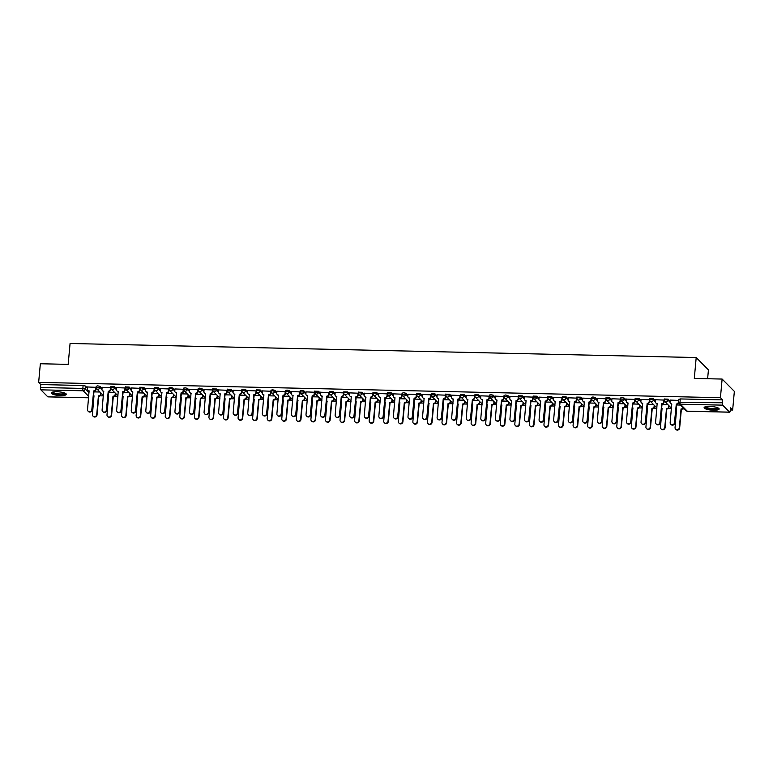 <?xml version="1.0" encoding="UTF-8"?>
<svg xmlns="http://www.w3.org/2000/svg" width="773" height="773" viewBox="0 0 773 773"><rect width="100%" height="100%" fill="white"/><g stroke="black" fill="none" stroke-linecap="round" stroke-linejoin="round"><path stroke-width="1.16" d="M102.046 388.413L100.036 386.384L97.678 385.843L96.296 386.297M116.607 388.742L114.597 386.703L110.858 386.626M131.178 389.061L129.159 387.031L125.429 386.954M145.739 389.389L143.73 387.36L139.99 387.273M160.311 389.718L158.291 387.688L154.561 387.602M174.872 390.046L172.862 388.017L170.504 387.476L169.123 387.93M189.433 390.375L187.424 388.346L185.066 387.804L183.694 388.259M204.004 390.703L201.995 388.674L199.637 388.133L198.255 388.587M218.566 391.032L216.556 388.993L212.817 388.916M233.137 391.351L231.117 389.321L227.388 389.244M247.698 391.679L245.688 389.65L241.949 389.563M262.269 392.008L260.25 389.979L256.52 389.892M276.831 392.336L274.821 390.307L272.463 389.766L271.081 390.22M291.392 392.665L289.382 390.636L287.025 390.094L285.652 390.549M305.963 392.993L303.953 390.964L301.596 390.423L300.214 390.877M320.524 393.322L318.515 391.283L314.785 391.206M335.096 393.641L333.076 391.611L329.346 391.534M349.657 393.969L347.647 391.94L343.908 391.853M364.228 394.298L362.208 392.269L358.479 392.182M378.789 394.626L376.78 392.597L373.04 392.51M393.351 394.955L391.341 392.926L388.983 392.384L387.611 392.839M407.922 395.283L405.912 393.254L403.554 392.713L402.173 393.167M422.483 395.612L420.473 393.573L416.744 393.496M437.054 395.931L435.044 393.901L431.305 393.824M451.616 396.259L449.606 394.23L445.866 394.153M466.187 396.588L464.167 394.559L460.437 394.472M480.748 396.916L478.738 394.887L474.999 394.8M495.319 397.245L493.3 395.216L490.942 394.674L489.57 395.129M509.88 397.573L507.871 395.544L505.513 395.003L504.131 395.457M524.442 397.902L522.432 395.863L518.702 395.786M539.013 398.221L537.003 396.191L533.264 396.114M553.574 398.549L551.564 396.52L547.825 396.443M568.145 398.878L566.126 396.849L562.396 396.762M582.707 399.206L580.697 397.177L576.958 397.09M597.278 399.535L595.258 397.506L592.901 396.964L591.529 397.419M611.839 399.863L609.829 397.834L607.472 397.293L606.09 397.747M626.401 400.192L624.391 398.163L622.033 397.622L620.661 398.076M640.972 400.511L638.962 398.481L635.222 398.404M655.533 400.839L653.523 398.81L649.784 398.733M670.104 401.168L668.085 399.139L664.355 399.052M713.547 410.241A7.556 1.817 -174.8 0 0 719.161 409.004A7.556 1.817 -174.8 0 0 709.73 406.395A7.556 1.817 -174.8 0 0 704.106 407.632A7.556 1.817 -174.8 0 0 713.547 410.241M60.709 395.573A7.556 1.817 -174.8 0 0 66.323 394.336A7.556 1.817 -174.8 0 0 56.893 391.727A7.556 1.817 -174.8 0 0 51.269 392.964A7.556 1.817 -174.8 0 0 60.709 395.573M100.055 395.824L103.379 395.892M114.617 396.143L117.94 396.22M129.188 396.472L132.502 396.549M143.749 396.8L147.073 396.878M158.32 397.129L161.634 397.206M172.881 397.457L176.205 397.535M187.453 397.786L190.767 397.853M202.014 398.114L205.338 398.182M216.575 398.433L219.899 398.51M231.146 398.762L234.461 398.839M245.708 399.09L249.032 399.168M260.279 399.419L263.593 399.496M274.84 399.747L278.164 399.825M289.411 400.076L292.725 400.143M303.973 400.404L307.296 400.472M318.534 400.723L321.858 400.801M333.105 401.052L336.419 401.129M347.666 401.38L350.99 401.458M362.237 401.709L365.552 401.786M376.799 402.037L380.123 402.115M391.37 402.366L394.684 402.433M405.931 402.694L409.255 402.762M420.493 403.013L423.817 403.091M435.064 403.342L438.378 403.419M449.625 403.67L452.949 403.748M464.196 403.999L467.51 404.076M478.758 404.327L482.081 404.405M493.329 404.656L496.643 404.723M507.89 404.984L511.214 405.052M522.461 405.303L525.775 405.381M537.022 405.632L540.337 405.709M551.584 405.96L554.908 406.038M566.155 406.289L569.469 406.366M580.716 406.617L584.04 406.695M595.287 406.946L598.602 407.013M609.849 407.274L613.173 407.342M624.42 407.593L627.734 407.671M638.981 407.922L642.305 407.999M653.543 408.25L656.866 408.328M668.114 408.579L671.428 408.656M682.675 408.907L684.356 408.946M730.292 409.98L732.649 410.028L730.495 407.844L730.224 410.753A1.942 0.512 91.3 0 1 729.693 412.193A1.942 0.512 91.3 0 1 729.567 412.135L722.649 405.149L680.356 404.202L687.274 411.178L729.567 412.135M707.624 378.731L708.426 369.871L696.202 357.541L694.299 378.432L722.127 379.06L720.426 397.699L38.65 382.384L40.351 363.745L68.169 364.373L70.072 343.483L696.202 357.541M722.127 379.06L734.35 391.389L732.649 410.028M48.042 396.82A1.942 0.512 -88.7 0 1 47.916 396.878A1.942 0.512 -88.7 0 1 47.781 396.82L40.863 389.834A1.942 0.512 -88.7 0 1 40.554 387.476L40.814 384.567L83.107 385.514L85.465 386.056L87.475 388.085M40.814 384.567L38.65 382.384M722.591 399.883L680.298 398.936L680.037 401.834A1.942 0.512 -88.7 0 0 680.356 404.202A1.942 1.807 135.3 0 1 678.655 402.289L722.33 402.781L722.591 399.883L720.426 397.699M722.33 402.781A1.942 0.512 91.3 0 0 722.649 405.149M678.752 400.414L670.201 400.076M664.191 400.085L655.639 399.747M649.629 399.757L641.068 399.419M635.058 399.428L626.507 399.09M620.497 399.11L611.936 398.762M605.926 398.781L597.374 398.433M591.364 398.453L582.803 398.114M576.793 398.124L568.242 397.786M562.232 397.795L553.681 397.457M547.661 397.467L539.11 397.129M533.099 397.138L524.548 396.8M518.538 396.82L509.977 396.472M503.967 396.491L495.416 396.143M489.406 396.163L480.845 395.824M474.835 395.834L466.283 395.496M460.273 395.505L451.722 395.167M445.702 395.177L437.151 394.839M431.141 394.848L422.589 394.51M416.579 394.53L408.018 394.182M402.008 394.201L393.457 393.853M387.447 393.872L378.886 393.534M372.876 393.544L364.325 393.206M358.314 393.215L349.763 392.877M343.743 392.887L335.192 392.549M329.182 392.558L320.631 392.22M314.621 392.24L306.06 391.892M300.05 391.911L291.498 391.563M285.488 391.582L276.927 391.235M270.917 391.254L262.366 390.916M256.356 390.925L247.795 390.587M241.785 390.597L233.233 390.259M227.223 390.268L218.672 389.93M212.662 389.95L204.101 389.602M198.091 389.621L189.54 389.273M183.53 389.292L174.969 388.945M168.958 388.964L160.407 388.626M154.397 388.635L145.836 388.297M139.826 388.307L131.275 387.969M125.265 387.978L116.713 387.64M110.703 387.66L102.142 387.312M96.132 387.331L87.581 386.983M680.501 405.062L676.414 404.965M680.298 398.936L678.916 399.38M668.007 404.781L661.852 404.637M653.446 404.453L647.291 404.318M638.875 404.124L632.72 403.989M624.313 403.796L618.158 403.661M609.752 403.467L603.587 403.332M595.181 403.148L589.026 403.004M580.62 402.82L574.455 402.675M566.049 402.491L559.894 402.346M551.487 402.163L545.332 402.028M536.916 401.834L530.761 401.699M522.355 401.506L516.2 401.371M507.793 401.177L501.629 401.042M493.222 400.849L487.067 400.714M478.661 400.53L472.496 400.385M464.09 400.201L457.935 400.056M449.528 399.873L443.364 399.738M434.957 399.544L428.802 399.409M420.396 399.216L414.241 399.081M405.835 398.887L399.67 398.752M391.264 398.559L385.109 398.424M376.702 398.24L370.538 398.095M362.131 397.911L355.976 397.766M347.57 397.583L341.405 397.448M332.999 397.254L326.844 397.119M318.437 396.926L312.282 396.791M303.866 396.597L297.711 396.462M289.305 396.269L283.15 396.134M274.744 395.95L268.579 395.805M260.172 395.621L254.017 395.476M245.611 395.293L239.446 395.158M231.04 394.964L224.885 394.829M216.479 394.636L210.324 394.501M201.908 394.307L195.753 394.172M187.346 393.979L181.191 393.844M172.785 393.66L166.62 393.515M158.214 393.331L152.059 393.186M143.652 393.003L137.488 392.868M129.081 392.674L122.926 392.539M114.52 392.346L108.365 392.211M99.949 392.017L93.794 391.882M670.21 400.008L670.027 401.999A1.942 1.807 -44.7 0 0 671.727 403.912L670.162 422.657A2.232 2.077 -44.7 0 0 673.003 424.686A2.232 2.077 -44.7 0 0 674.452 422.744L676.298 404.018A1.942 1.807 -44.7 0 0 678.336 402.182L678.588 402.443M678.626 402.714A1.942 1.807 135.3 0 1 676.617 404.337L674.771 423.073A2.232 2.077 135.3 0 1 670.887 424.416M671.834 404.221A1.942 1.807 135.3 0 1 670.684 403.554M678.52 400.192L678.336 402.182M683.409 407.989A1.942 1.807 135.3 0 1 681.506 409.265L681.187 408.946A1.942 1.807 -44.7 0 0 683.09 407.671M676.075 408.753A1.942 1.807 -44.7 0 0 676.607 408.849L675.051 427.585A2.232 2.077 -44.7 0 0 677.892 429.624A2.232 2.077 -44.7 0 0 679.341 427.682L681.042 408.946M681.361 409.265L679.66 428A2.232 2.077 135.3 0 1 675.776 429.353M676.723 409.149A1.942 1.807 135.3 0 1 676.056 408.917M655.639 399.68L655.456 401.67A1.942 1.807 -44.7 0 0 657.156 403.583L655.591 422.329A2.232 2.077 -44.7 0 0 658.432 424.358A2.232 2.077 -44.7 0 0 659.891 422.425L661.736 403.69A1.942 1.807 -44.7 0 0 663.765 401.854L664.084 402.182A1.942 1.807 135.3 0 1 662.046 404.008L660.21 422.744A2.232 2.077 135.3 0 1 656.325 424.097M664.239 400.549L664.084 402.182M657.272 403.893A1.942 1.807 135.3 0 1 656.122 403.226M663.949 399.863L663.765 401.854M641.078 399.351L640.894 401.342A1.942 1.807 -44.7 0 0 642.595 403.255L641.03 422A2.232 2.077 -44.7 0 0 643.87 424.039A2.232 2.077 -44.7 0 0 645.32 422.097L647.165 403.361A1.942 1.807 -44.7 0 0 649.204 401.535L649.523 401.854A1.942 1.807 135.3 0 1 647.484 403.68L645.639 422.416A2.232 2.077 135.3 0 1 641.764 423.768M649.668 400.221L649.523 401.854M642.701 403.564A1.942 1.807 135.3 0 1 641.551 402.897M649.388 399.535L649.204 401.535M626.507 399.023L626.333 401.013A1.942 1.807 -44.7 0 0 628.024 402.936L626.459 421.671A2.232 2.077 -44.7 0 0 629.299 423.71A2.232 2.077 -44.7 0 0 630.758 421.768L632.604 403.033A1.942 1.807 -44.7 0 0 634.643 401.206L634.962 401.525A1.942 1.807 135.3 0 1 632.923 403.351L631.077 422.087A2.232 2.077 135.3 0 1 627.193 423.44M635.106 399.892L634.962 401.525M628.14 403.235A1.942 1.807 135.3 0 1 626.99 402.569M634.817 399.216L634.643 401.206M718.194 407.989A6.542 1.565 5.2 0 1 717.982 408.521A6.542 1.565 5.2 0 1 710.416 409.004A6.542 1.565 5.2 0 1 705.247 406.811M705.73 406.685A6.058 1.449 -174.8 0 0 711.15 408.502A6.058 1.449 -174.8 0 0 717.566 407.98A6.058 1.449 -174.8 0 0 717.74 407.777M704.338 407.245A7.508 1.797 -174.8 0 0 711.353 409.342A7.508 1.797 -174.8 0 0 718.919 408.666A7.508 1.797 -174.8 0 0 719.006 408.579M65.357 393.322A6.542 1.565 5.2 0 1 65.154 393.863A6.542 1.565 5.2 0 1 57.579 394.336A6.542 1.565 5.2 0 1 52.409 392.143M52.893 392.017A6.058 1.449 -174.8 0 0 58.313 393.834A6.058 1.449 -174.8 0 0 64.729 393.322A6.058 1.449 -174.8 0 0 64.903 393.109M51.501 392.578A7.508 1.797 -174.8 0 0 58.516 394.674A7.508 1.797 -174.8 0 0 66.082 393.998A7.508 1.797 -174.8 0 0 66.169 393.921M669.089 405.873L668.974 407.11A1.942 1.807 135.3 0 1 666.935 408.946L666.626 408.617A1.942 1.807 -44.7 0 0 668.655 406.791L668.771 405.545M661.504 408.424A1.942 1.807 -44.7 0 0 662.046 408.521L660.48 427.256A2.232 2.077 -44.7 0 0 663.321 429.295A2.232 2.077 -44.7 0 0 664.78 427.353L666.481 408.617M666.799 408.936L665.089 427.672A2.232 2.077 135.3 0 1 661.215 429.025M662.161 408.82A1.942 1.807 135.3 0 1 661.495 408.588M654.528 405.545L654.412 406.782A1.942 1.807 135.3 0 1 652.373 408.617L652.054 408.299A1.942 1.807 -44.7 0 0 654.093 406.463L654.209 405.216M646.943 408.096A1.942 1.807 -44.7 0 0 647.484 408.192L645.919 426.928A2.232 2.077 -44.7 0 0 648.76 428.967A2.232 2.077 -44.7 0 0 650.209 427.025L651.919 408.289M652.238 408.608L650.528 427.343A2.232 2.077 135.3 0 1 646.653 428.696M647.59 408.492A1.942 1.807 135.3 0 1 646.924 408.26M639.957 405.216L639.841 406.453A1.942 1.807 135.3 0 1 637.812 408.289L637.493 407.97A1.942 1.807 -44.7 0 0 639.532 406.134L639.638 404.897M632.372 407.767A1.942 1.807 -44.7 0 0 632.913 407.864L631.348 426.599A2.232 2.077 -44.7 0 0 634.189 428.638A2.232 2.077 -44.7 0 0 635.648 426.696L637.348 407.96M637.667 408.289L635.966 427.025A2.232 2.077 135.3 0 1 632.082 428.368M633.029 408.173A1.942 1.807 135.3 0 1 632.362 407.941M611.945 398.694L611.762 400.694A1.942 1.807 -44.7 0 0 613.462 402.607L611.897 421.343A2.232 2.077 -44.7 0 0 614.738 423.382A2.232 2.077 -44.7 0 0 616.187 421.44L618.033 402.704A1.942 1.807 -44.7 0 0 620.072 400.878L620.39 401.197A1.942 1.807 135.3 0 1 618.352 403.033L616.506 421.758A2.232 2.077 135.3 0 1 612.631 423.111M620.535 399.564L620.39 401.197M613.569 402.907A1.942 1.807 135.3 0 1 612.429 402.25M620.255 398.887L620.072 400.878M597.374 398.375L597.2 400.366A1.942 1.807 -44.7 0 0 598.891 402.279L597.326 421.014A2.232 2.077 -44.7 0 0 600.167 423.053A2.232 2.077 -44.7 0 0 601.626 421.111L603.471 402.385A1.942 1.807 -44.7 0 0 605.51 400.549L605.829 400.868A1.942 1.807 135.3 0 1 603.79 402.704L601.945 421.43A2.232 2.077 135.3 0 1 598.06 422.783M605.974 399.245L605.829 400.868M599.007 402.578A1.942 1.807 135.3 0 1 597.858 401.921M605.694 398.559L605.51 400.549M625.396 404.888L625.28 406.125A1.942 1.807 135.3 0 1 623.241 407.96L622.922 407.642A1.942 1.807 -44.7 0 0 624.961 405.806L625.077 404.569M617.811 407.439A1.942 1.807 -44.7 0 0 618.352 407.535L616.786 426.271A2.232 2.077 -44.7 0 0 619.627 428.31A2.232 2.077 -44.7 0 0 621.077 426.367L622.787 407.632M623.106 407.96L621.395 426.696A2.232 2.077 135.3 0 1 617.521 428.039M618.458 407.844A1.942 1.807 135.3 0 1 617.791 407.613M610.825 404.559L610.718 405.806A1.942 1.807 135.3 0 1 608.68 407.632L608.361 407.313A1.942 1.807 -44.7 0 0 610.399 405.477L610.506 404.24M603.249 407.12A1.942 1.807 -44.7 0 0 603.781 407.207L602.215 425.952A2.232 2.077 -44.7 0 0 605.056 427.981A2.232 2.077 -44.7 0 0 606.515 426.049L608.216 407.313M608.535 407.632L606.834 426.367A2.232 2.077 135.3 0 1 602.95 427.72M603.897 407.516A1.942 1.807 135.3 0 1 603.23 407.284M582.813 398.047L582.629 400.037A1.942 1.807 -44.7 0 0 584.33 401.95L582.765 420.686A2.232 2.077 -44.7 0 0 585.605 422.725A2.232 2.077 -44.7 0 0 587.055 420.783L588.9 402.057A1.942 1.807 -44.7 0 0 590.939 400.221L591.258 400.54A1.942 1.807 135.3 0 1 589.219 402.375L587.374 421.111A2.232 2.077 135.3 0 1 583.499 422.454M591.413 398.916L591.258 400.54M584.446 402.26A1.942 1.807 135.3 0 1 583.296 401.593M591.123 398.23L590.939 400.221M596.263 404.231L596.147 405.477A1.942 1.807 135.3 0 1 594.108 407.303L593.79 406.985A1.942 1.807 -44.7 0 0 595.828 405.158L595.944 403.912M588.678 406.791A1.942 1.807 -44.7 0 0 589.219 406.878L587.654 425.623A2.232 2.077 -44.7 0 0 590.495 427.653A2.232 2.077 -44.7 0 0 591.944 425.72L593.654 406.985M593.973 407.303L592.263 426.039A2.232 2.077 135.3 0 1 588.388 427.392M589.335 407.187A1.942 1.807 135.3 0 1 588.668 406.956M568.252 397.718L568.068 399.709A1.942 1.807 -44.7 0 0 569.759 401.622L568.203 420.357A2.232 2.077 -44.7 0 0 571.044 422.396A2.232 2.077 -44.7 0 0 572.493 420.454L574.339 401.728A1.942 1.807 -44.7 0 0 576.378 399.892L576.697 400.211A1.942 1.807 135.3 0 1 574.658 402.047L572.812 420.783A2.232 2.077 135.3 0 1 568.928 422.126M576.842 398.588L576.697 400.211M569.875 401.931A1.942 1.807 135.3 0 1 568.725 401.264M576.561 397.902L576.378 399.892M581.692 403.902L581.586 405.149A1.942 1.807 135.3 0 1 579.547 406.975L579.228 406.656A1.942 1.807 -44.7 0 0 581.267 404.83L581.383 403.583M574.117 406.463A1.942 1.807 -44.7 0 0 574.648 406.559L573.083 425.295A2.232 2.077 -44.7 0 0 575.933 427.334A2.232 2.077 -44.7 0 0 577.383 425.392L579.083 406.656M579.402 406.975L577.702 425.71A2.232 2.077 135.3 0 1 573.817 427.063M574.764 406.859A1.942 1.807 135.3 0 1 574.097 406.627M553.681 397.39L553.497 399.38A1.942 1.807 -44.7 0 0 555.198 401.293L553.632 420.039A2.232 2.077 -44.7 0 0 556.473 422.068A2.232 2.077 -44.7 0 0 557.932 420.135L559.778 401.4A1.942 1.807 -44.7 0 0 561.807 399.564L562.126 399.892A1.942 1.807 135.3 0 1 560.087 401.718L558.241 420.454A2.232 2.077 135.3 0 1 554.367 421.807M562.28 398.259L562.126 399.892M555.314 401.602A1.942 1.807 135.3 0 1 554.164 400.936M561.99 397.573L561.807 399.564M567.131 403.583L567.015 404.82A1.942 1.807 135.3 0 1 564.976 406.656L564.667 406.327A1.942 1.807 -44.7 0 0 566.696 404.501L566.812 403.255M559.546 406.134A1.942 1.807 -44.7 0 0 560.087 406.231L558.521 424.966A2.232 2.077 -44.7 0 0 561.362 427.005A2.232 2.077 -44.7 0 0 562.821 425.063L564.522 406.327M564.841 406.646L563.13 425.382A2.232 2.077 135.3 0 1 559.256 426.735M560.203 406.53A1.942 1.807 135.3 0 1 559.536 406.298M539.119 397.061L538.936 399.052A1.942 1.807 -44.7 0 0 540.636 400.965L539.071 419.71A2.232 2.077 -44.7 0 0 541.912 421.739A2.232 2.077 -44.7 0 0 543.361 419.807L545.207 401.071A1.942 1.807 -44.7 0 0 547.245 399.245L547.564 399.564A1.942 1.807 135.3 0 1 545.525 401.39L543.68 420.126A2.232 2.077 135.3 0 1 539.805 421.478M547.709 397.931L547.564 399.564M540.742 401.274A1.942 1.807 135.3 0 1 539.593 400.607M547.429 397.245L547.245 399.245M552.569 403.255L552.453 404.492A1.942 1.807 135.3 0 1 550.415 406.327L550.096 406.009A1.942 1.807 -44.7 0 0 552.135 404.173L552.251 402.926M544.984 405.806A1.942 1.807 -44.7 0 0 545.525 405.902L543.96 424.638A2.232 2.077 -44.7 0 0 546.801 426.677A2.232 2.077 -44.7 0 0 548.25 424.735L549.961 405.999M550.27 406.318L548.569 425.053A2.232 2.077 135.3 0 1 544.685 426.406M545.632 406.202A1.942 1.807 135.3 0 1 544.965 405.97M524.548 396.733L524.374 398.723A1.942 1.807 -44.7 0 0 526.065 400.646L524.5 419.381A2.232 2.077 -44.7 0 0 527.341 421.42A2.232 2.077 -44.7 0 0 528.8 419.478L530.645 400.743A1.942 1.807 -44.7 0 0 532.684 398.916L532.993 399.235A1.942 1.807 135.3 0 1 530.964 401.061L529.119 419.797A2.232 2.077 135.3 0 1 525.234 421.15M533.148 397.602L532.993 399.235M526.181 400.945A1.942 1.807 135.3 0 1 525.031 400.279M532.858 396.926L532.684 398.916M537.998 402.926L537.882 404.163A1.942 1.807 135.3 0 1 535.853 405.999L535.534 405.68A1.942 1.807 -44.7 0 0 537.573 403.844L537.679 402.607M530.413 405.477A1.942 1.807 -44.7 0 0 530.954 405.574L529.389 424.309A2.232 2.077 -44.7 0 0 532.23 426.348A2.232 2.077 -44.7 0 0 533.689 424.406L535.389 405.67M535.708 405.989L534.008 424.725A2.232 2.077 135.3 0 1 530.123 426.078M531.07 405.883A1.942 1.807 135.3 0 1 530.404 405.651M509.987 396.404L509.803 398.395A1.942 1.807 -44.7 0 0 511.504 400.317L509.938 419.053A2.232 2.077 -44.7 0 0 512.779 421.092A2.232 2.077 -44.7 0 0 514.229 419.15L516.074 400.414A1.942 1.807 -44.7 0 0 518.113 398.588L518.432 398.907A1.942 1.807 135.3 0 1 516.393 400.743L514.547 419.468A2.232 2.077 135.3 0 1 510.673 420.821M518.577 397.274L518.432 398.907M511.61 400.617A1.942 1.807 135.3 0 1 510.47 399.96M518.297 396.597L518.113 398.588M523.437 402.598L523.321 403.835A1.942 1.807 135.3 0 1 521.282 405.67L520.963 405.352A1.942 1.807 -44.7 0 0 523.002 403.516L523.118 402.279M515.852 405.149A1.942 1.807 -44.7 0 0 516.393 405.245L514.828 423.981A2.232 2.077 -44.7 0 0 517.668 426.02A2.232 2.077 -44.7 0 0 519.118 424.077L520.828 405.342M521.147 405.67L519.437 424.406A2.232 2.077 135.3 0 1 515.562 425.749M516.499 405.554A1.942 1.807 135.3 0 1 515.833 405.323M495.416 396.085L495.242 398.076A1.942 1.807 -44.7 0 0 496.933 399.989L495.367 418.724A2.232 2.077 -44.7 0 0 498.208 420.763A2.232 2.077 -44.7 0 0 499.667 418.821L501.513 400.095A1.942 1.807 -44.7 0 0 503.552 398.259L503.87 398.578A1.942 1.807 135.3 0 1 501.832 400.414L499.986 419.14A2.232 2.077 135.3 0 1 496.102 420.493M504.015 396.955L503.87 398.578M497.049 400.288A1.942 1.807 135.3 0 1 495.899 399.631M503.725 396.269L503.552 398.259M508.866 402.269L508.76 403.516A1.942 1.807 135.3 0 1 506.721 405.342L506.402 405.023A1.942 1.807 -44.7 0 0 508.441 403.187L508.547 401.95M501.291 404.83A1.942 1.807 -44.7 0 0 501.822 404.917L500.257 423.662A2.232 2.077 -44.7 0 0 503.097 425.691A2.232 2.077 -44.7 0 0 504.556 423.759L506.257 405.023M506.576 405.342L504.875 424.077A2.232 2.077 135.3 0 1 500.991 425.43M501.938 405.226A1.942 1.807 135.3 0 1 501.271 404.994M480.854 395.757L480.671 397.747A1.942 1.807 -44.7 0 0 482.371 399.66L480.806 418.396A2.232 2.077 -44.7 0 0 483.647 420.435A2.232 2.077 -44.7 0 0 485.096 418.493L486.942 399.767A1.942 1.807 -44.7 0 0 488.98 397.931L489.299 398.25A1.942 1.807 135.3 0 1 487.261 400.085L485.415 418.811A2.232 2.077 135.3 0 1 481.54 420.164M489.454 396.626L489.299 398.25M482.487 399.97A1.942 1.807 135.3 0 1 481.337 399.303M489.164 395.94L488.98 397.931M494.305 401.941L494.189 403.187A1.942 1.807 135.3 0 1 492.15 405.013L491.831 404.694A1.942 1.807 -44.7 0 0 493.87 402.868L493.986 401.622M486.719 404.501A1.942 1.807 -44.7 0 0 487.261 404.588L485.695 423.333A2.232 2.077 -44.7 0 0 488.536 425.363A2.232 2.077 -44.7 0 0 489.985 423.43L491.696 404.694M492.014 405.013L490.304 423.749A2.232 2.077 135.3 0 1 486.43 425.102M487.377 404.897A1.942 1.807 135.3 0 1 486.71 404.666M466.293 395.428L466.109 397.419A1.942 1.807 -44.7 0 0 467.8 399.332L466.235 418.067A2.232 2.077 -44.7 0 0 469.085 420.106A2.232 2.077 -44.7 0 0 470.535 418.164L472.38 399.438A1.942 1.807 -44.7 0 0 474.419 397.602L474.738 397.921A1.942 1.807 135.3 0 1 472.699 399.757L470.854 418.493A2.232 2.077 135.3 0 1 466.969 419.836M474.883 396.298L474.738 397.921M467.916 399.641A1.942 1.807 135.3 0 1 466.766 398.974M474.603 395.612L474.419 397.602M479.733 401.612L479.627 402.859A1.942 1.807 135.3 0 1 477.588 404.685L477.27 404.366A1.942 1.807 -44.7 0 0 479.308 402.54L479.424 401.293M472.158 404.173A1.942 1.807 -44.7 0 0 472.69 404.269L471.124 423.005A2.232 2.077 -44.7 0 0 473.975 425.044A2.232 2.077 -44.7 0 0 475.424 423.102L477.125 404.366M477.443 404.685L475.743 423.42A2.232 2.077 135.3 0 1 471.859 424.773M472.805 404.569A1.942 1.807 135.3 0 1 472.139 404.337M451.722 395.1L451.538 397.09A1.942 1.807 -44.7 0 0 453.239 399.003L451.674 417.749A2.232 2.077 -44.7 0 0 454.514 419.778A2.232 2.077 -44.7 0 0 455.973 417.845L457.819 399.11A1.942 1.807 -44.7 0 0 459.848 397.274L460.167 397.602A1.942 1.807 135.3 0 1 458.128 399.428L456.283 418.164A2.232 2.077 135.3 0 1 452.408 419.517M460.322 395.969L460.167 397.602M453.355 399.312A1.942 1.807 135.3 0 1 452.205 398.646M460.032 395.283L459.848 397.274M465.172 401.284L465.056 402.53A1.942 1.807 135.3 0 1 463.017 404.366L462.698 404.037A1.942 1.807 -44.7 0 0 464.737 402.211L464.853 400.965M457.587 403.844A1.942 1.807 -44.7 0 0 458.128 403.941L456.563 422.676A2.232 2.077 -44.7 0 0 459.404 424.715A2.232 2.077 -44.7 0 0 460.863 422.773L462.563 404.037M462.882 404.356L461.172 423.092A2.232 2.077 135.3 0 1 457.297 424.445M458.244 404.24A1.942 1.807 135.3 0 1 457.577 404.008M437.16 394.771L436.977 396.762A1.942 1.807 -44.7 0 0 438.678 398.675L437.112 417.42A2.232 2.077 -44.7 0 0 439.953 419.449A2.232 2.077 -44.7 0 0 441.402 417.517L443.248 398.781A1.942 1.807 -44.7 0 0 445.287 396.955L445.606 397.274A1.942 1.807 135.3 0 1 443.567 399.1L441.721 417.835A2.232 2.077 135.3 0 1 437.837 419.188M445.75 395.641L445.606 397.274M438.784 398.984A1.942 1.807 135.3 0 1 437.634 398.317M445.47 394.955L445.287 396.955M450.611 400.965L450.495 402.202A1.942 1.807 135.3 0 1 448.456 404.037L448.137 403.709A1.942 1.807 -44.7 0 0 450.176 401.883L450.292 400.636M443.026 403.516A1.942 1.807 -44.7 0 0 443.567 403.612L442.001 422.348A2.232 2.077 -44.7 0 0 444.842 424.387A2.232 2.077 -44.7 0 0 446.292 422.445L448.002 403.709M448.311 404.028L446.61 422.763A2.232 2.077 135.3 0 1 442.726 424.116M443.673 403.912A1.942 1.807 135.3 0 1 443.006 403.68M422.589 394.443L422.416 396.433A1.942 1.807 -44.7 0 0 424.106 398.356L422.541 417.091A2.232 2.077 -44.7 0 0 425.382 419.13A2.232 2.077 -44.7 0 0 426.841 417.188L428.686 398.453A1.942 1.807 -44.7 0 0 430.725 396.626L431.034 396.945A1.942 1.807 135.3 0 1 429.005 398.771L427.16 417.507A2.232 2.077 135.3 0 1 423.275 418.86M431.189 395.312L431.034 396.945M424.222 398.655A1.942 1.807 135.3 0 1 423.073 397.989M430.899 394.636L430.725 396.626M436.04 400.636L435.924 401.873A1.942 1.807 135.3 0 1 433.895 403.709L433.576 403.39A1.942 1.807 -44.7 0 0 435.614 401.554L435.721 400.317M428.455 403.187A1.942 1.807 -44.7 0 0 428.996 403.284L427.43 422.019A2.232 2.077 -44.7 0 0 430.271 424.058A2.232 2.077 -44.7 0 0 431.73 422.116L433.431 403.38M433.75 403.699L432.049 422.435A2.232 2.077 135.3 0 1 428.165 423.788M429.112 403.593A1.942 1.807 135.3 0 1 428.445 403.361M408.028 394.114L407.844 396.105A1.942 1.807 -44.7 0 0 409.545 398.027L407.98 416.763A2.232 2.077 -44.7 0 0 410.821 418.802A2.232 2.077 -44.7 0 0 412.27 416.86L414.115 398.124A1.942 1.807 -44.7 0 0 416.154 396.298L416.473 396.617A1.942 1.807 135.3 0 1 414.434 398.453L412.589 417.178A2.232 2.077 135.3 0 1 408.714 418.531M416.618 394.984L416.473 396.617M409.651 398.327A1.942 1.807 135.3 0 1 408.502 397.66M416.338 394.307L416.154 396.298M421.478 400.308L421.362 401.545A1.942 1.807 135.3 0 1 419.324 403.38L419.005 403.062A1.942 1.807 -44.7 0 0 421.043 401.226L421.159 399.989M413.893 402.859A1.942 1.807 -44.7 0 0 414.434 402.955L412.869 421.691A2.232 2.077 -44.7 0 0 415.71 423.73A2.232 2.077 -44.7 0 0 417.159 421.787L418.869 403.052M419.188 403.38L417.478 422.116A2.232 2.077 135.3 0 1 413.603 423.459M414.541 403.264A1.942 1.807 135.3 0 1 413.874 403.033M393.457 393.795L393.283 395.786A1.942 1.807 -44.7 0 0 394.974 397.699L393.409 416.434A2.232 2.077 -44.7 0 0 396.249 418.473A2.232 2.077 -44.7 0 0 397.709 416.531L399.554 397.795A1.942 1.807 -44.7 0 0 401.593 395.969L401.912 396.288A1.942 1.807 135.3 0 1 399.873 398.124L398.027 416.85A2.232 2.077 135.3 0 1 394.143 418.203M402.057 394.665L401.912 396.288M395.09 397.998A1.942 1.807 135.3 0 1 393.94 397.341M401.767 393.979L401.593 395.969M406.907 399.979L406.801 401.226A1.942 1.807 135.3 0 1 404.762 403.052L404.443 402.733A1.942 1.807 -44.7 0 0 406.482 400.897L406.588 399.66M399.332 402.54A1.942 1.807 -44.7 0 0 399.863 402.627L398.298 421.372A2.232 2.077 -44.7 0 0 401.139 423.401A2.232 2.077 -44.7 0 0 402.598 421.469L404.298 402.733M404.617 403.052L402.917 421.787A2.232 2.077 135.3 0 1 399.032 423.14M399.979 402.936A1.942 1.807 135.3 0 1 399.312 402.704M378.896 393.467L378.712 395.457A1.942 1.807 -44.7 0 0 380.413 397.37L378.847 416.106A2.232 2.077 -44.7 0 0 381.688 418.145A2.232 2.077 -44.7 0 0 383.137 416.203L384.983 397.477A1.942 1.807 -44.7 0 0 387.022 395.641L387.341 395.96A1.942 1.807 135.3 0 1 385.302 397.795L383.456 416.521A2.232 2.077 135.3 0 1 379.582 417.874M387.486 394.336L387.341 395.96M380.529 397.68A1.942 1.807 135.3 0 1 379.379 397.013M387.205 393.65L387.022 395.641M392.346 399.651L392.23 400.897A1.942 1.807 135.3 0 1 390.191 402.723L389.872 402.404A1.942 1.807 -44.7 0 0 391.911 400.569L392.027 399.332M384.761 402.211A1.942 1.807 -44.7 0 0 385.302 402.298L383.737 421.043A2.232 2.077 -44.7 0 0 386.577 423.073A2.232 2.077 -44.7 0 0 388.027 421.14L389.737 402.404M390.056 402.723L388.346 421.459A2.232 2.077 135.3 0 1 384.471 422.812M385.408 402.607A1.942 1.807 135.3 0 1 384.751 402.375M364.334 393.138L364.151 395.129A1.942 1.807 -44.7 0 0 365.842 397.042L364.276 415.777A2.232 2.077 -44.7 0 0 367.127 417.816A2.232 2.077 -44.7 0 0 368.576 415.874L370.422 397.148A1.942 1.807 -44.7 0 0 372.46 395.312L372.779 395.631A1.942 1.807 135.3 0 1 370.74 397.467L368.895 416.203A2.232 2.077 135.3 0 1 365.011 417.546M372.924 394.008L372.779 395.631M365.958 397.351A1.942 1.807 135.3 0 1 364.808 396.684M372.644 393.322L372.46 395.312M377.775 399.322L377.668 400.569A1.942 1.807 135.3 0 1 375.63 402.395L375.311 402.076A1.942 1.807 -44.7 0 0 377.35 400.25L377.456 399.003M370.199 401.883A1.942 1.807 -44.7 0 0 370.731 401.979L369.165 420.715A2.232 2.077 -44.7 0 0 372.016 422.754A2.232 2.077 -44.7 0 0 373.465 420.812L375.166 402.076M375.485 402.395L373.784 421.13A2.232 2.077 135.3 0 1 369.9 422.483M370.847 402.279A1.942 1.807 135.3 0 1 370.18 402.047M349.763 392.81L349.58 394.8A1.942 1.807 -44.7 0 0 351.28 396.713L349.715 415.459A2.232 2.077 -44.7 0 0 352.556 417.488A2.232 2.077 -44.7 0 0 354.015 415.555L355.851 396.82A1.942 1.807 -44.7 0 0 357.889 394.984L358.208 395.312A1.942 1.807 135.3 0 1 356.169 397.138L354.324 415.874A2.232 2.077 135.3 0 1 350.449 417.227M358.363 393.679L358.208 395.312M351.396 397.022A1.942 1.807 135.3 0 1 350.246 396.356M358.073 392.993L357.889 394.984M363.213 398.994L363.097 400.24A1.942 1.807 135.3 0 1 361.059 402.076L360.74 401.747A1.942 1.807 -44.7 0 0 362.779 399.921L362.895 398.675M355.628 401.554A1.942 1.807 -44.7 0 0 356.169 401.651L354.604 420.386A2.232 2.077 -44.7 0 0 357.445 422.425A2.232 2.077 -44.7 0 0 358.904 420.483L360.605 401.747M360.923 402.066L359.213 420.802A2.232 2.077 135.3 0 1 355.338 422.155M356.285 401.95A1.942 1.807 135.3 0 1 355.619 401.718M335.202 392.481L335.018 394.472A1.942 1.807 -44.7 0 0 336.719 396.385L335.153 415.13A2.232 2.077 -44.7 0 0 337.994 417.159A2.232 2.077 -44.7 0 0 339.444 415.227L341.289 396.491A1.942 1.807 -44.7 0 0 343.328 394.655L343.647 394.984A1.942 1.807 135.3 0 1 341.608 396.81L339.762 415.545A2.232 2.077 135.3 0 1 335.878 416.898M343.792 393.351L343.647 394.984M336.825 396.694A1.942 1.807 135.3 0 1 335.675 396.027M343.512 392.665L343.328 394.655M348.652 398.675L348.536 399.912A1.942 1.807 135.3 0 1 346.497 401.747L346.178 401.419A1.942 1.807 -44.7 0 0 348.217 399.593L348.333 398.346M341.067 401.226A1.942 1.807 -44.7 0 0 341.608 401.322L340.043 420.058A2.232 2.077 -44.7 0 0 342.883 422.097A2.232 2.077 -44.7 0 0 344.333 420.154L346.043 401.419M346.352 401.738L344.652 420.473A2.232 2.077 135.3 0 1 340.767 421.826M341.714 401.622A1.942 1.807 135.3 0 1 341.048 401.39M320.631 392.153L320.457 394.143A1.942 1.807 -44.7 0 0 322.148 396.066L320.582 414.801A2.232 2.077 -44.7 0 0 323.423 416.84A2.232 2.077 -44.7 0 0 324.882 414.898L326.728 396.163A1.942 1.807 -44.7 0 0 328.767 394.336L329.076 394.655A1.942 1.807 135.3 0 1 327.047 396.481L325.201 415.217A2.232 2.077 135.3 0 1 321.317 416.57M329.23 393.022L329.076 394.655M322.264 396.365A1.942 1.807 135.3 0 1 321.114 395.699M328.94 392.346L328.767 394.336M334.081 398.346L333.965 399.583A1.942 1.807 135.3 0 1 331.926 401.419L331.617 401.1A1.942 1.807 -44.7 0 0 333.656 399.264L333.762 398.027M326.496 400.897A1.942 1.807 -44.7 0 0 327.037 400.994L325.472 419.729A2.232 2.077 -44.7 0 0 328.312 421.768A2.232 2.077 -44.7 0 0 329.771 419.826L331.472 401.09M331.791 401.409L330.09 420.145A2.232 2.077 135.3 0 1 326.206 421.498M327.153 401.293A1.942 1.807 135.3 0 1 326.486 401.071M306.069 391.824L305.886 393.815A1.942 1.807 -44.7 0 0 307.586 395.737L306.021 414.473A2.232 2.077 -44.7 0 0 308.862 416.512A2.232 2.077 -44.7 0 0 310.311 414.57L312.157 395.834A1.942 1.807 -44.7 0 0 314.196 394.008L314.514 394.327A1.942 1.807 135.3 0 1 312.476 396.163L310.63 414.888A2.232 2.077 135.3 0 1 306.755 416.241M314.659 392.694L314.514 394.327M307.693 396.037A1.942 1.807 135.3 0 1 306.543 395.37M314.379 392.017L314.196 394.008M319.52 398.018L319.404 399.255A1.942 1.807 135.3 0 1 317.365 401.09L317.046 400.772A1.942 1.807 -44.7 0 0 319.085 398.936L319.201 397.699M311.934 400.569A1.942 1.807 -44.7 0 0 312.476 400.665L310.91 419.401A2.232 2.077 -44.7 0 0 313.751 421.44A2.232 2.077 -44.7 0 0 315.2 419.497L316.911 400.762M317.23 401.09L315.519 419.826A2.232 2.077 135.3 0 1 311.645 421.169M312.582 400.974A1.942 1.807 135.3 0 1 311.915 400.743M291.498 391.505L291.324 393.496A1.942 1.807 -44.7 0 0 293.015 395.409L291.45 414.144A2.232 2.077 -44.7 0 0 294.291 416.183A2.232 2.077 -44.7 0 0 295.75 414.241L297.595 395.505A1.942 1.807 -44.7 0 0 299.634 393.679L299.953 393.998A1.942 1.807 135.3 0 1 297.914 395.834L296.069 414.56A2.232 2.077 135.3 0 1 292.184 415.913M300.098 392.365L299.953 393.998M293.131 395.708A1.942 1.807 135.3 0 1 291.981 395.051M299.808 391.689L299.634 393.679M304.949 397.689L304.842 398.936A1.942 1.807 135.3 0 1 302.803 400.762L302.485 400.443A1.942 1.807 -44.7 0 0 304.523 398.607L304.63 397.37M297.373 400.25A1.942 1.807 -44.7 0 0 297.905 400.337L296.339 419.082A2.232 2.077 -44.7 0 0 299.18 421.111A2.232 2.077 -44.7 0 0 300.639 419.179L302.34 400.443M302.658 400.762L300.958 419.497A2.232 2.077 135.3 0 1 297.074 420.85M298.02 400.646A1.942 1.807 135.3 0 1 297.354 400.414M276.937 391.177L276.753 393.167A1.942 1.807 -44.7 0 0 278.454 395.08L276.889 413.816A2.232 2.077 -44.7 0 0 279.729 415.855A2.232 2.077 -44.7 0 0 281.179 413.913L283.024 395.187A1.942 1.807 -44.7 0 0 285.063 393.351L285.382 393.67A1.942 1.807 135.3 0 1 283.343 395.505L281.498 414.231A2.232 2.077 135.3 0 1 277.623 415.584M285.527 392.046L285.382 393.67M278.56 395.38A1.942 1.807 135.3 0 1 277.42 394.723M285.247 391.36L285.063 393.351M290.387 397.361L290.271 398.607A1.942 1.807 135.3 0 1 288.232 400.433L287.914 400.114A1.942 1.807 -44.7 0 0 289.952 398.279L290.068 397.042M282.802 399.921A1.942 1.807 -44.7 0 0 283.343 400.008L281.778 418.753A2.232 2.077 -44.7 0 0 284.619 420.783A2.232 2.077 -44.7 0 0 286.068 418.85L287.778 400.114M288.097 400.433L286.387 419.169A2.232 2.077 135.3 0 1 282.512 420.522M283.449 400.317A1.942 1.807 135.3 0 1 282.792 400.085M262.376 390.848L262.192 392.839A1.942 1.807 -44.7 0 0 263.883 394.752L262.318 413.487A2.232 2.077 -44.7 0 0 265.168 415.526A2.232 2.077 -44.7 0 0 266.617 413.584L268.463 394.858A1.942 1.807 -44.7 0 0 270.502 393.022L270.821 393.341A1.942 1.807 135.3 0 1 268.782 395.177L266.936 413.913A2.232 2.077 135.3 0 1 263.052 415.256M270.965 391.718L270.821 393.341M263.999 395.061A1.942 1.807 135.3 0 1 262.849 394.394M270.685 391.032L270.502 393.022M275.816 397.032L275.71 398.279A1.942 1.807 135.3 0 1 273.671 400.105L273.352 399.786A1.942 1.807 -44.7 0 0 275.391 397.96L275.497 396.713M268.241 399.593A1.942 1.807 -44.7 0 0 268.772 399.689L267.207 418.425A2.232 2.077 -44.7 0 0 270.057 420.464A2.232 2.077 -44.7 0 0 271.507 418.522L273.207 399.786M273.526 400.105L271.825 418.84A2.232 2.077 135.3 0 1 267.941 420.193M268.888 399.989A1.942 1.807 135.3 0 1 268.221 399.757M247.804 390.52L247.621 392.51A1.942 1.807 -44.7 0 0 249.321 394.423L247.756 413.169A2.232 2.077 -44.7 0 0 250.597 415.198A2.232 2.077 -44.7 0 0 252.046 413.265L253.892 394.53A1.942 1.807 -44.7 0 0 255.931 392.694L256.25 393.022A1.942 1.807 135.3 0 1 254.211 394.848L252.365 413.584A2.232 2.077 135.3 0 1 248.491 414.937M256.404 391.389L256.25 393.022M249.437 394.732A1.942 1.807 135.3 0 1 248.288 394.066M256.114 390.703L255.931 392.694M261.255 396.704L261.139 397.95A1.942 1.807 135.3 0 1 259.1 399.776L258.781 399.457A1.942 1.807 -44.7 0 0 260.82 397.631L260.936 396.385M253.67 399.264A1.942 1.807 -44.7 0 0 254.211 399.361L252.645 418.096A2.232 2.077 -44.7 0 0 255.486 420.135A2.232 2.077 -44.7 0 0 256.936 418.193L258.646 399.457M258.965 399.776L257.254 418.512A2.232 2.077 135.3 0 1 253.38 419.865M254.327 399.66A1.942 1.807 135.3 0 1 253.66 399.428M233.243 390.191L233.06 392.182A1.942 1.807 -44.7 0 0 234.76 394.095L233.195 412.84A2.232 2.077 -44.7 0 0 236.036 414.869A2.232 2.077 -44.7 0 0 237.485 412.937L239.33 394.201A1.942 1.807 -44.7 0 0 241.369 392.365L241.688 392.694A1.942 1.807 135.3 0 1 239.649 394.52L237.804 413.255A2.232 2.077 135.3 0 1 233.919 414.608M241.833 391.061L241.688 392.694M234.866 394.404A1.942 1.807 135.3 0 1 233.717 393.737M241.553 390.375L241.369 392.365M246.684 396.385L246.577 397.622A1.942 1.807 135.3 0 1 244.539 399.457L244.22 399.129A1.942 1.807 -44.7 0 0 246.258 397.303L246.374 396.056M239.108 398.936A1.942 1.807 -44.7 0 0 239.649 399.032L238.084 417.768A2.232 2.077 -44.7 0 0 240.925 419.807A2.232 2.077 -44.7 0 0 242.374 417.864L244.084 399.129M244.394 399.448L242.693 418.183A2.232 2.077 135.3 0 1 238.809 419.536M239.756 399.332A1.942 1.807 135.3 0 1 239.089 399.1M218.672 389.863L218.488 391.853A1.942 1.807 -44.7 0 0 220.189 393.776L218.624 412.511A2.232 2.077 -44.7 0 0 221.465 414.55A2.232 2.077 -44.7 0 0 222.924 412.608L224.769 393.872A1.942 1.807 -44.7 0 0 226.798 392.046L227.117 392.365A1.942 1.807 135.3 0 1 225.078 394.191L223.242 412.927A2.232 2.077 135.3 0 1 219.358 414.28M227.272 390.732L227.117 392.365M220.305 394.075A1.942 1.807 135.3 0 1 219.155 393.409M226.982 390.056L226.798 392.046M232.122 396.056L232.006 397.293A1.942 1.807 135.3 0 1 229.968 399.129L229.658 398.81A1.942 1.807 -44.7 0 0 231.687 396.974L231.803 395.737M224.537 398.607A1.942 1.807 -44.7 0 0 225.078 398.704L223.513 417.439A2.232 2.077 -44.7 0 0 226.354 419.478A2.232 2.077 -44.7 0 0 227.813 417.536L229.513 398.8M229.832 399.119L228.122 417.855A2.232 2.077 135.3 0 1 224.247 419.208M225.194 399.003A1.942 1.807 135.3 0 1 224.528 398.781M204.111 389.534L203.927 391.524A1.942 1.807 -44.7 0 0 205.628 393.447L204.062 412.183A2.232 2.077 -44.7 0 0 206.903 414.222A2.232 2.077 -44.7 0 0 208.352 412.28L210.198 393.544A1.942 1.807 -44.7 0 0 212.237 391.718L212.556 392.037A1.942 1.807 135.3 0 1 210.517 393.863L208.671 412.598A2.232 2.077 135.3 0 1 204.797 413.951M212.701 390.404L212.556 392.037M205.734 393.747A1.942 1.807 135.3 0 1 204.584 393.08M212.42 389.727L212.237 391.718M217.561 395.728L217.445 396.964A1.942 1.807 135.3 0 1 215.406 398.8L215.087 398.481A1.942 1.807 -44.7 0 0 217.126 396.646L217.242 395.409M209.976 398.279A1.942 1.807 -44.7 0 0 210.517 398.375L208.952 417.111A2.232 2.077 -44.7 0 0 211.792 419.15A2.232 2.077 -44.7 0 0 213.242 417.207L214.952 398.472M215.271 398.8L213.561 417.536A2.232 2.077 135.3 0 1 209.686 418.879M210.623 398.684A1.942 1.807 135.3 0 1 209.956 398.453M189.54 389.206L189.366 391.206A1.942 1.807 -44.7 0 0 191.057 393.119L189.491 411.854A2.232 2.077 -44.7 0 0 192.332 413.893A2.232 2.077 -44.7 0 0 193.791 411.951L195.637 393.215A1.942 1.807 -44.7 0 0 197.675 391.389L197.994 391.708A1.942 1.807 135.3 0 1 195.956 393.544L194.11 412.27A2.232 2.077 135.3 0 1 190.226 413.623M198.139 390.075L197.994 391.708M191.173 393.418A1.942 1.807 135.3 0 1 190.023 392.761M197.849 389.399L197.675 391.389M202.99 395.399L202.874 396.636A1.942 1.807 135.3 0 1 200.845 398.472L200.526 398.153A1.942 1.807 -44.7 0 0 202.565 396.317L202.671 395.08M195.405 397.96A1.942 1.807 -44.7 0 0 195.946 398.047L194.381 416.792A2.232 2.077 -44.7 0 0 197.221 418.821A2.232 2.077 -44.7 0 0 198.68 416.889L200.381 398.153M200.7 398.472L198.999 417.207A2.232 2.077 135.3 0 1 195.115 418.56M196.062 398.356A1.942 1.807 135.3 0 1 195.395 398.124M174.978 388.887L174.795 390.877A1.942 1.807 -44.7 0 0 176.495 392.79L174.93 411.526A2.232 2.077 -44.7 0 0 177.771 413.565A2.232 2.077 -44.7 0 0 179.22 411.623L181.066 392.897A1.942 1.807 -44.7 0 0 183.104 391.061L183.423 391.38A1.942 1.807 135.3 0 1 181.384 393.215L179.539 411.941A2.232 2.077 135.3 0 1 175.664 413.294M183.568 389.756L183.423 391.38M176.602 393.09A1.942 1.807 135.3 0 1 175.461 392.433M183.288 389.07L183.104 391.061M188.428 395.071L188.312 396.317A1.942 1.807 135.3 0 1 186.274 398.143L185.955 397.824A1.942 1.807 -44.7 0 0 187.994 395.989L188.11 394.752M180.843 397.631A1.942 1.807 -44.7 0 0 181.384 397.718L179.819 416.463A2.232 2.077 -44.7 0 0 182.66 418.493A2.232 2.077 -44.7 0 0 184.109 416.56L185.82 397.824M186.138 398.143L184.428 416.879A2.232 2.077 135.3 0 1 180.553 418.232M181.491 398.027A1.942 1.807 135.3 0 1 180.824 397.795M160.407 388.558L160.233 390.549A1.942 1.807 -44.7 0 0 161.924 392.462L160.359 411.197A2.232 2.077 -44.7 0 0 163.2 413.236A2.232 2.077 -44.7 0 0 164.659 411.294L166.504 392.568A1.942 1.807 -44.7 0 0 168.543 390.732L168.862 391.051A1.942 1.807 135.3 0 1 166.823 392.887L164.978 411.623A2.232 2.077 135.3 0 1 161.093 412.966M169.007 389.428L168.862 391.051M162.04 392.771A1.942 1.807 135.3 0 1 160.89 392.104M168.727 388.742L168.543 390.732M173.857 394.742L173.751 395.989A1.942 1.807 135.3 0 1 171.712 397.815L171.393 397.496A1.942 1.807 -44.7 0 0 173.432 395.67L173.538 394.423M166.282 397.303A1.942 1.807 -44.7 0 0 166.813 397.399L165.248 416.135A2.232 2.077 -44.7 0 0 168.089 418.174A2.232 2.077 -44.7 0 0 169.548 416.232L171.248 397.496M171.567 397.815L169.867 416.55A2.232 2.077 135.3 0 1 165.982 417.903M166.929 397.699A1.942 1.807 135.3 0 1 166.263 397.467M145.846 388.23L145.662 390.22A1.942 1.807 -44.7 0 0 147.363 392.133L145.797 410.878A2.232 2.077 -44.7 0 0 148.638 412.908A2.232 2.077 -44.7 0 0 150.088 410.975L151.933 392.24A1.942 1.807 -44.7 0 0 153.972 390.404L154.291 390.723A1.942 1.807 135.3 0 1 152.252 392.558L150.406 411.294A2.232 2.077 135.3 0 1 146.532 412.647M154.445 389.099L154.291 390.723M147.479 392.442A1.942 1.807 135.3 0 1 146.329 391.776M154.156 388.413L153.972 390.404M159.296 394.414L159.18 395.66A1.942 1.807 135.3 0 1 157.141 397.486L156.822 397.167A1.942 1.807 -44.7 0 0 158.861 395.341L158.977 394.095M151.711 396.974A1.942 1.807 -44.7 0 0 152.252 397.071L150.687 415.806A2.232 2.077 -44.7 0 0 153.527 417.845A2.232 2.077 -44.7 0 0 154.977 415.903L156.687 397.167M157.006 397.486L155.296 416.222A2.232 2.077 135.3 0 1 151.421 417.575M152.368 397.37A1.942 1.807 135.3 0 1 151.701 397.138M131.284 387.901L131.101 389.892A1.942 1.807 -44.7 0 0 132.792 391.805L131.236 410.55A2.232 2.077 -44.7 0 0 134.077 412.579A2.232 2.077 -44.7 0 0 135.526 410.647L137.372 391.911A1.942 1.807 -44.7 0 0 139.411 390.075L139.729 390.404A1.942 1.807 135.3 0 1 137.691 392.23L135.845 410.965A2.232 2.077 135.3 0 1 131.961 412.318M139.874 388.771L139.729 390.404M132.908 392.114A1.942 1.807 135.3 0 1 131.758 391.447M139.594 388.085L139.411 390.075M144.725 394.095L144.619 395.332A1.942 1.807 135.3 0 1 142.58 397.167L142.261 396.839A1.942 1.807 -44.7 0 0 144.3 395.013L144.416 393.766M137.15 396.646A1.942 1.807 -44.7 0 0 137.681 396.742L136.125 415.478A2.232 2.077 -44.7 0 0 138.966 417.517A2.232 2.077 -44.7 0 0 140.415 415.574L142.116 396.839M142.435 397.158L140.734 415.893A2.232 2.077 135.3 0 1 136.85 417.246M137.797 397.042A1.942 1.807 135.3 0 1 137.13 396.81M116.713 387.573L116.53 389.563A1.942 1.807 -44.7 0 0 118.23 391.486L116.665 410.221A2.232 2.077 -44.7 0 0 119.506 412.26A2.232 2.077 -44.7 0 0 120.965 410.318L122.81 391.582A1.942 1.807 -44.7 0 0 124.84 389.756L125.158 390.075A1.942 1.807 135.3 0 1 123.12 391.901L121.274 410.637A2.232 2.077 135.3 0 1 117.399 411.99M125.313 388.442L125.158 390.075M118.346 391.785A1.942 1.807 135.3 0 1 117.196 391.119M125.023 387.766L124.84 389.756M130.164 393.766L130.048 395.003A1.942 1.807 135.3 0 1 128.009 396.839L127.7 396.52A1.942 1.807 -44.7 0 0 129.729 394.684L129.845 393.447M122.578 396.317A1.942 1.807 -44.7 0 0 123.12 396.414L121.554 415.149A2.232 2.077 -44.7 0 0 124.395 417.188A2.232 2.077 -44.7 0 0 125.854 415.246L127.555 396.51M127.874 396.829L126.163 415.565A2.232 2.077 135.3 0 1 122.289 416.918M123.236 396.713A1.942 1.807 135.3 0 1 122.569 396.481M102.152 387.244L101.968 389.234A1.942 1.807 -44.7 0 0 103.669 391.157L102.104 409.893A2.232 2.077 -44.7 0 0 104.944 411.932A2.232 2.077 -44.7 0 0 106.394 409.99L108.239 391.254A1.942 1.807 -44.7 0 0 110.278 389.428L110.597 389.747A1.942 1.807 135.3 0 1 108.558 391.573L106.713 410.308A2.232 2.077 135.3 0 1 102.838 411.661M110.742 388.114L110.597 389.747M103.775 391.457A1.942 1.807 135.3 0 1 102.625 390.79M110.462 387.437L110.278 389.428M115.602 393.438L115.486 394.674A1.942 1.807 135.3 0 1 113.447 396.51L113.129 396.191A1.942 1.807 -44.7 0 0 115.167 394.356L115.283 393.119M108.017 395.989A1.942 1.807 -44.7 0 0 108.558 396.085L106.993 414.821A2.232 2.077 -44.7 0 0 109.834 416.86A2.232 2.077 -44.7 0 0 111.283 414.917L112.993 396.182M113.302 396.51L111.602 415.246A2.232 2.077 135.3 0 1 107.727 416.589M108.664 396.394A1.942 1.807 135.3 0 1 107.998 396.163M87.581 386.915L87.407 388.916A1.942 1.807 -44.7 0 0 89.098 390.829L87.533 409.564A2.232 2.077 -44.7 0 0 90.373 411.603A2.232 2.077 -44.7 0 0 91.832 409.661L93.678 390.925A1.942 1.807 -44.7 0 0 95.717 389.099L96.026 389.418A1.942 1.807 135.3 0 1 93.997 391.254L92.151 409.98A2.232 2.077 135.3 0 1 88.267 411.333M96.181 387.785L96.026 389.418M89.214 391.128A1.942 1.807 135.3 0 1 88.064 390.471M95.891 387.109L95.717 389.099M101.031 393.109L100.915 394.346A1.942 1.807 135.3 0 1 98.886 396.182L98.567 395.863A1.942 1.807 -44.7 0 0 100.606 394.027L100.712 392.79M93.446 395.66A1.942 1.807 -44.7 0 0 93.987 395.757L92.422 414.502A2.232 2.077 -44.7 0 0 95.263 416.531A2.232 2.077 -44.7 0 0 96.722 414.599L98.422 395.863M98.741 396.182L97.04 414.917A2.232 2.077 135.3 0 1 93.156 416.27M94.103 396.066A1.942 1.807 135.3 0 1 93.436 395.834M103.408 395.505L96.693 388.732A1.942 1.807 -44.7 0 1 96.2 387.331L99.939 387.408L101.959 389.447M100.036 386.384L99.939 387.408A1.942 1.807 135.3 0 1 97.9 389.244A1.942 1.807 -44.7 0 1 96.693 388.732A1.942 1.942 0 0 1 96.142 387.196L96.239 386.162M117.979 395.834L111.264 389.061A1.942 1.807 -44.7 0 1 110.771 387.65L114.501 387.737L116.53 389.776M114.597 386.703L114.501 387.737A1.942 1.807 135.3 0 1 112.462 389.573A1.942 1.807 -44.7 0 1 111.264 389.061A1.942 1.942 0 0 1 110.703 387.524L110.8 386.49M132.541 396.163L125.825 389.389A1.942 1.807 -44.7 0 1 125.332 387.978L129.072 388.065L131.091 390.104M129.159 387.031L129.072 388.065A1.942 1.807 135.3 0 1 127.033 389.892A1.942 1.807 -44.7 0 1 125.825 389.389A1.942 1.942 0 0 1 125.274 387.843L125.361 386.819M147.102 396.491L140.386 389.718A1.942 1.807 -44.7 0 1 139.903 388.307L141.275 387.853L143.633 388.394L145.662 390.433M143.73 387.36L143.633 388.394A1.942 1.807 135.3 0 1 141.594 390.22A1.942 1.807 -44.7 0 1 140.386 389.718A1.942 1.942 0 0 1 139.836 388.172L139.932 387.147M161.673 396.82L154.958 390.036A1.942 1.807 -44.7 0 1 154.465 388.635L155.846 388.181L158.204 388.722L160.224 390.761M158.291 387.688L158.204 388.722A1.942 1.807 135.3 0 1 156.165 390.549A1.942 1.807 -44.7 0 1 154.958 390.036A1.942 1.942 0 0 1 154.407 388.5L154.494 387.466M176.234 397.138L169.519 390.365A1.942 1.807 -44.7 0 1 169.026 388.964L170.408 388.51L172.766 389.051L174.785 391.09M172.862 388.017L172.766 389.051A1.942 1.807 135.3 0 1 170.727 390.877A1.942 1.807 -44.7 0 1 169.519 390.365A1.942 1.942 0 0 1 168.968 388.829L169.065 387.795M190.805 397.467L184.09 390.694A1.942 1.807 -44.7 0 1 183.597 389.292L187.327 389.37L189.356 391.418M187.424 388.346L187.327 389.37A1.942 1.807 135.3 0 1 185.298 391.206A1.942 1.807 -44.7 0 1 184.09 390.694A1.942 1.942 0 0 1 183.53 389.157L183.626 388.123M205.367 397.795L198.651 391.022A1.942 1.807 -44.7 0 1 198.159 389.621L201.898 389.698L203.917 391.737M201.995 388.674L201.898 389.698A1.942 1.807 135.3 0 1 199.859 391.534A1.942 1.807 -44.7 0 1 198.651 391.022A1.942 1.942 0 0 1 198.101 389.486L198.197 388.452M219.938 398.124L213.222 391.351A1.942 1.807 -44.7 0 1 212.73 389.94L216.459 390.027L218.488 392.066M216.556 388.993L216.459 390.027A1.942 1.807 135.3 0 1 214.421 391.863A1.942 1.807 -44.7 0 1 213.222 391.351A1.942 1.942 0 0 1 212.662 389.814L212.759 388.78M234.499 398.453L227.784 391.679A1.942 1.807 -44.7 0 1 227.291 390.268L231.03 390.355L233.05 392.394M231.117 389.321L231.03 390.355A1.942 1.807 135.3 0 1 228.992 392.191A1.942 1.807 -44.7 0 1 227.784 391.679A1.942 1.942 0 0 1 227.233 390.133L227.32 389.109M249.061 398.781L242.345 392.008A1.942 1.807 -44.7 0 1 241.862 390.597L243.234 390.143L245.592 390.684L247.621 392.723M245.688 389.65L245.592 390.684A1.942 1.807 135.3 0 1 243.553 392.51A1.942 1.807 -44.7 0 1 242.345 392.008A1.942 1.942 0 0 1 241.794 390.462L241.891 389.437M263.632 399.11L256.916 392.336A1.942 1.807 -44.7 0 1 256.423 390.925L257.805 390.471L260.163 391.012L262.182 393.051M260.25 389.979L260.163 391.012A1.942 1.807 135.3 0 1 258.124 392.839A1.942 1.807 -44.7 0 1 256.916 392.336A1.942 1.942 0 0 1 256.365 390.79L256.452 389.766M278.193 399.428L271.478 392.655A1.942 1.807 -44.7 0 1 270.994 391.254L272.367 390.8L274.724 391.341L276.744 393.38M274.821 390.307L274.724 391.341A1.942 1.807 135.3 0 1 272.685 393.167A1.942 1.807 -44.7 0 1 271.478 392.655A1.942 1.942 0 0 1 270.927 391.119L271.023 390.085M292.764 399.757L286.049 392.984A1.942 1.807 -44.7 0 1 285.556 391.582L289.286 391.66L291.315 393.708M289.382 390.636L289.286 391.66A1.942 1.807 135.3 0 1 287.256 393.496A1.942 1.807 -44.7 0 1 286.049 392.984A1.942 1.942 0 0 1 285.488 391.447L285.585 390.413M307.325 400.085L300.61 393.312A1.942 1.807 -44.7 0 1 300.117 391.911L303.857 391.988L305.876 394.037M303.953 390.964L303.857 391.988A1.942 1.807 135.3 0 1 301.818 393.824A1.942 1.807 -44.7 0 1 300.61 393.312A1.942 1.942 0 0 1 300.059 391.776L300.156 390.742M321.897 400.414L315.181 393.641A1.942 1.807 -44.7 0 1 314.688 392.23L318.418 392.317L320.447 394.356M318.515 391.283L318.418 392.317A1.942 1.807 135.3 0 1 316.379 394.153A1.942 1.807 -44.7 0 1 315.181 393.641A1.942 1.942 0 0 1 314.621 392.104L314.717 391.07M336.458 400.743L329.742 393.969A1.942 1.807 -44.7 0 1 329.25 392.558L332.989 392.645L335.009 394.684M333.076 391.611L332.989 392.645A1.942 1.807 135.3 0 1 330.95 394.481A1.942 1.807 -44.7 0 1 329.742 393.969A1.942 1.942 0 0 1 329.192 392.423L329.279 391.399M351.029 401.071L344.314 394.298A1.942 1.807 -44.7 0 1 343.821 392.887L345.193 392.433L347.55 392.974L349.58 395.013M347.647 391.94L347.55 392.974A1.942 1.807 135.3 0 1 345.512 394.8A1.942 1.807 -44.7 0 1 344.314 394.298A1.942 1.942 0 0 1 343.753 392.752L343.85 391.727M365.59 401.4L358.875 394.626A1.942 1.807 -44.7 0 1 358.382 393.215L359.764 392.761L362.122 393.302L364.141 395.341M362.208 392.269L362.122 393.302A1.942 1.807 135.3 0 1 360.083 395.129A1.942 1.807 -44.7 0 1 358.875 394.626A1.942 1.942 0 0 1 358.324 393.08L358.411 392.056M380.152 401.718L373.436 394.945A1.942 1.807 -44.7 0 1 372.953 393.544L374.325 393.09L376.683 393.631L378.702 395.67M376.78 392.597L376.683 393.631A1.942 1.807 135.3 0 1 374.644 395.457A1.942 1.807 -44.7 0 1 373.436 394.945A1.942 1.942 0 0 1 372.886 393.409L372.982 392.375M394.723 402.047L388.007 395.274A1.942 1.807 -44.7 0 1 387.515 393.872L391.244 393.95L393.273 395.998M391.341 392.926L391.244 393.95A1.942 1.807 135.3 0 1 389.215 395.786A1.942 1.807 -44.7 0 1 388.007 395.274A1.942 1.942 0 0 1 387.457 393.737L387.544 392.703M409.284 402.375L402.569 395.602A1.942 1.807 -44.7 0 1 402.076 394.201L405.815 394.278L407.835 396.327M405.912 393.254L405.815 394.278A1.942 1.807 135.3 0 1 403.777 396.114A1.942 1.807 -44.7 0 1 402.569 395.602A1.942 1.942 0 0 1 402.018 394.066L402.115 393.032M423.855 402.704L417.14 395.931A1.942 1.807 -44.7 0 1 416.647 394.52L420.377 394.607L422.406 396.646M420.473 393.573L420.377 394.607A1.942 1.807 135.3 0 1 418.338 396.443A1.942 1.807 -44.7 0 1 417.14 395.931A1.942 1.942 0 0 1 416.579 394.394L416.676 393.36M438.417 403.033L431.701 396.259A1.942 1.807 -44.7 0 1 431.208 394.848L434.948 394.935L436.967 396.974M435.044 393.901L434.948 394.935A1.942 1.807 135.3 0 1 432.909 396.771A1.942 1.807 -44.7 0 1 431.701 396.259A1.942 1.942 0 0 1 431.15 394.713L431.247 393.689M452.988 403.361L446.272 396.588A1.942 1.807 -44.7 0 1 445.779 395.177L447.152 394.723L449.509 395.264L451.538 397.303M449.606 394.23L449.509 395.264A1.942 1.807 135.3 0 1 447.47 397.09A1.942 1.807 -44.7 0 1 446.272 396.588A1.942 1.942 0 0 1 445.712 395.042L445.808 394.017M467.549 403.69L460.834 396.916A1.942 1.807 -44.7 0 1 460.341 395.505L461.723 395.051L464.08 395.592L466.1 397.631M464.167 394.559L464.08 395.592A1.942 1.807 135.3 0 1 462.041 397.419A1.942 1.807 -44.7 0 1 460.834 396.916A1.942 1.942 0 0 1 460.283 395.37L460.37 394.346M482.11 404.018L475.395 397.235A1.942 1.807 -44.7 0 1 474.912 395.834L476.284 395.38L478.642 395.921L480.671 397.96M478.738 394.887L478.642 395.921A1.942 1.807 135.3 0 1 476.603 397.747A1.942 1.807 -44.7 0 1 475.395 397.235A1.942 1.942 0 0 1 474.844 395.699L474.941 394.665M496.681 404.337L489.966 397.564A1.942 1.807 -44.7 0 1 489.473 396.163L493.213 396.24L495.232 398.288M493.3 395.216L493.213 396.24A1.942 1.807 135.3 0 1 491.174 398.076A1.942 1.807 -44.7 0 1 489.966 397.564A1.942 1.942 0 0 1 489.415 396.027L489.502 394.993M511.243 404.666L504.527 397.892A1.942 1.807 -44.7 0 1 504.035 396.491L507.774 396.568L509.794 398.617M507.871 395.544L507.774 396.568A1.942 1.807 135.3 0 1 505.735 398.404A1.942 1.807 -44.7 0 1 504.527 397.892A1.942 1.942 0 0 1 503.977 396.356L504.073 395.322M525.814 404.994L519.098 398.221A1.942 1.807 -44.7 0 1 518.606 396.81L522.335 396.897L524.365 398.936M522.432 395.863L522.335 396.897A1.942 1.807 135.3 0 1 520.297 398.733A1.942 1.807 -44.7 0 1 519.098 398.221A1.942 1.942 0 0 1 518.538 396.684L518.635 395.65M540.375 405.323L533.66 398.549A1.942 1.807 -44.7 0 1 533.167 397.138L536.906 397.225L538.926 399.264M537.003 396.191L536.906 397.225A1.942 1.807 135.3 0 1 534.868 399.061A1.942 1.807 -44.7 0 1 533.66 398.549A1.942 1.942 0 0 1 533.109 397.003L533.206 395.979M554.946 405.651L548.231 398.878A1.942 1.807 -44.7 0 1 547.738 397.467L549.11 397.013L551.468 397.554L553.497 399.593M551.564 396.52L551.468 397.554A1.942 1.807 135.3 0 1 549.429 399.38A1.942 1.807 -44.7 0 1 548.231 398.878A1.942 1.942 0 0 1 547.67 397.332L547.767 396.307M569.508 405.98L562.792 399.206A1.942 1.807 -44.7 0 1 562.3 397.795L563.681 397.341L566.039 397.882L568.058 399.921M566.126 396.849L566.039 397.882A1.942 1.807 135.3 0 1 564 399.709A1.942 1.807 -44.7 0 1 562.792 399.206A1.942 1.942 0 0 1 562.242 397.66L562.329 396.636M584.069 406.308L577.354 399.525A1.942 1.807 -44.7 0 1 576.871 398.124L578.243 397.67L580.6 398.211L582.629 400.25M580.697 397.177L580.6 398.211A1.942 1.807 135.3 0 1 578.562 400.037A1.942 1.807 -44.7 0 1 577.354 399.525A1.942 1.942 0 0 1 576.803 397.989L576.9 396.955M598.64 406.627L591.925 399.854A1.942 1.807 -44.7 0 1 591.432 398.453L595.171 398.53L597.191 400.578M595.258 397.506L595.171 398.53A1.942 1.807 135.3 0 1 593.133 400.366A1.942 1.807 -44.7 0 1 591.925 399.854A1.942 1.942 0 0 1 591.374 398.317L591.461 397.283M613.202 406.956L606.486 400.182A1.942 1.807 -44.7 0 1 605.993 398.781L609.733 398.858L611.752 400.907M609.829 397.834L609.733 398.858A1.942 1.807 135.3 0 1 607.694 400.694A1.942 1.807 -44.7 0 1 606.486 400.182A1.942 1.942 0 0 1 605.935 398.646L606.032 397.612M627.773 407.284L621.057 400.511A1.942 1.807 -44.7 0 1 620.564 399.1L624.294 399.187L626.323 401.226M624.391 398.163L624.294 399.187A1.942 1.807 135.3 0 1 622.265 401.023A1.942 1.807 -44.7 0 1 621.057 400.511A1.942 1.942 0 0 1 620.497 398.974L620.593 397.94M642.334 407.613L635.619 400.839A1.942 1.807 -44.7 0 1 635.126 399.428L638.865 399.515L640.885 401.554M638.962 398.481L638.865 399.515A1.942 1.807 135.3 0 1 636.826 401.351A1.942 1.807 -44.7 0 1 635.619 400.839A1.942 1.942 0 0 1 635.068 399.293L635.164 398.269M656.905 407.941L650.19 401.168A1.942 1.807 -44.7 0 1 649.697 399.757L651.069 399.303L653.427 399.844L655.456 401.883M653.523 398.81L653.427 399.844A1.942 1.807 135.3 0 1 651.388 401.67A1.942 1.807 -44.7 0 1 650.19 401.168A1.942 1.942 0 0 1 649.629 399.622L649.726 398.597M671.466 408.27L664.751 401.496A1.942 1.807 -44.7 0 1 664.258 400.085L665.64 399.631L667.998 400.172L670.017 402.211M668.085 399.139L667.998 400.172A1.942 1.807 135.3 0 1 665.959 401.999A1.942 1.807 -44.7 0 1 664.751 401.496A1.942 1.942 0 0 1 664.2 399.95L664.287 398.926M85.465 386.056L85.204 388.954L89.059 392.848M88.731 396.404L83.165 390.79L40.863 389.834M47.781 396.82L88.615 397.737M83.107 385.514L82.846 388.423L85.204 388.954A1.942 1.807 -44.7 0 1 83.165 390.79A1.942 0.512 -88.7 0 1 82.846 388.423L40.554 387.476M729.693 412.193L687.4 411.246A1.942 0.512 91.3 0 1 687.274 411.178A1.942 1.807 135.3 0 1 686.066 410.676A1.942 1.942 0 0 0 687.4 411.246A1.942 0.512 91.3 0 0 687.526 411.188M678.858 399.245L678.597 402.153A1.942 1.942 0 0 0 679.148 403.69L686.066 410.676M47.916 396.878L88.605 397.795"/></g></svg>
